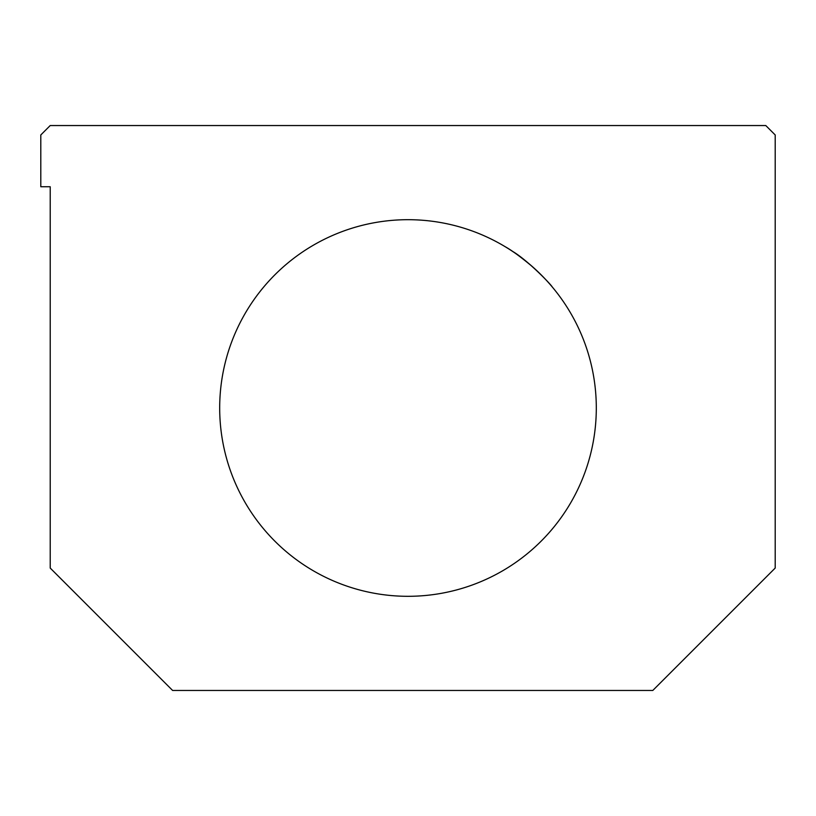 <?xml version="1.0" encoding="UTF-8"?>
<svg xmlns="http://www.w3.org/2000/svg" width="816" height="816" viewBox="0 0 816 816"><rect width="100%" height="100%" fill="white"/><g stroke="black" fill="none" stroke-linecap="round" stroke-linejoin="round"><path stroke-width="1.22" d="M765.785 125.542L50.215 125.542L40.8 134.956L40.8 186.742L50.215 186.742L50.215 568.058L172.615 690.458L652.8 690.458L775.2 568.058L775.2 134.956L765.785 125.542M219.688 408A188.312 188.312 0 0 1 502.156 244.922A188.312 188.312 0 0 1 502.156 571.078A188.312 188.312 0 0 1 219.688 408M505.114 246.667C511.703 250.298 520.853 256.999 532.552 266.771C542.589 276.134 549.117 282.815 552.136 286.824M552.299 287.008L552.299 287.008C550.433 283.764 526.626 259.376 512.224 251.165"/></g></svg>
